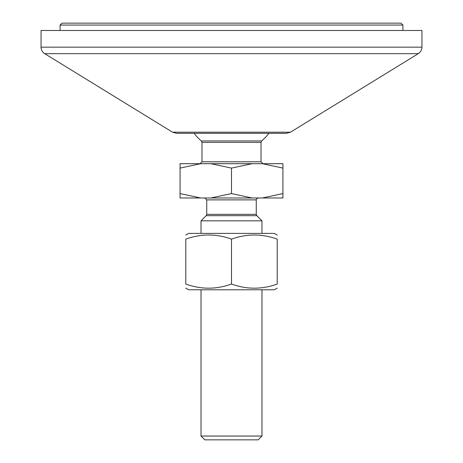 <?xml version="1.0" encoding="UTF-8"?>
<svg xmlns="http://www.w3.org/2000/svg" width="463" height="463" viewBox="0 0 463 463"><rect width="100%" height="100%" fill="white"/><g stroke="black" fill="none" stroke-linecap="round" stroke-linejoin="round"><path stroke-width="0.69" d="M421.949 47.162L421.949 30.477L41.051 30.477L41.051 47.162C41.138 49.958 42.347 52.116 44.685 53.656L418.315 53.656C420.653 52.116 421.862 49.958 421.949 47.162L41.051 47.162M172.531 132.192L176.519 133.315L286.481 133.315L290.469 132.192L172.531 132.192L44.685 53.656M60.097 25.054L62.001 23.15L400.999 23.15L402.903 25.054L60.097 25.054L60.097 30.477M185.79 235.054L188.649 233.404L274.351 233.404L277.21 235.054M277.21 288.131L274.351 289.774L188.649 289.774L185.79 288.131M185.79 239.134C185.79 233.636 185.79 233.636 185.79 239.134C185.79 233.636 185.79 233.636 185.79 239.134L185.79 284.045C201.029 289.549 216.262 289.549 231.5 284.045C246.738 289.549 261.971 289.549 277.21 284.045C277.21 289.549 277.21 289.549 277.21 284.045C277.21 289.549 277.21 289.549 277.21 284.045L277.21 239.134C261.971 233.636 246.738 233.636 231.5 239.134C216.262 233.636 201.029 233.636 185.79 239.134M277.21 239.134C277.21 233.636 277.21 233.636 277.21 239.134C277.21 233.636 277.21 233.636 277.21 239.134M185.79 284.045C185.79 289.549 185.79 289.549 185.79 284.045C185.79 289.549 185.79 289.549 185.79 284.045M231.5 239.134L231.5 284.045M204.837 197.979L206.741 199.883L206.741 214.334L206.185 215.677L201.029 220.834L201.029 233.404M282.922 197.979L262.318 197.979L282.922 193.58L282.922 197.979M252.103 197.979L210.896 197.979L231.5 193.58L252.103 197.979L262.318 197.979M200.682 197.979L180.078 197.979L180.078 193.58L200.682 197.979L210.896 197.979M206.185 215.677L256.815 215.677L261.971 220.834L201.029 220.834M201.978 142.384L261.022 142.384L261.693 140.937L201.307 140.937L201.978 142.384L201.978 161.795L200.074 163.699M200.682 163.699L180.078 168.098L180.078 163.699L282.922 163.699L282.922 168.098L262.318 163.699M252.103 163.699L231.5 168.098L210.896 163.699M180.078 168.098L180.078 193.58M231.5 168.098L231.5 193.58M282.922 168.098L282.922 193.58M261.971 436.042L201.029 436.042L204.837 439.85L258.163 439.85L261.971 436.042L261.971 289.774M201.029 289.774L201.029 436.042M206.741 199.883L256.259 199.883C255.883 199.408 256.519 198.772 258.163 197.979M256.259 199.883L256.259 214.334L206.741 214.334M261.022 142.384L261.022 161.795L201.978 161.795M290.469 132.192L418.315 53.656M268.731 133.726A38.088 38.088 0 0 0 268.806 133.385M402.903 30.477L402.903 25.054M256.259 214.334L256.815 215.677M194.142 133.315A46.659 46.659 0 0 0 201.307 140.937M261.693 140.937A46.659 46.659 0 0 0 268.858 133.315M261.022 161.795L262.926 163.699M261.971 220.834L261.971 233.404"/></g></svg>
